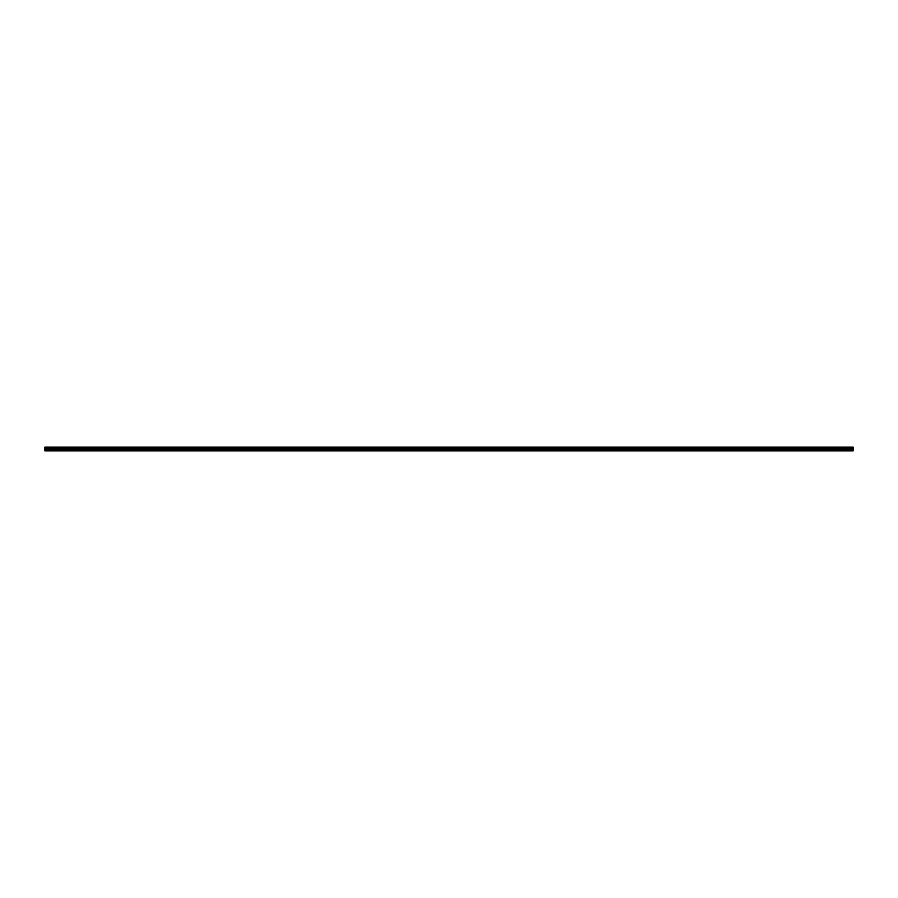 <?xml version="1.0" encoding="UTF-8"?>
<svg xmlns="http://www.w3.org/2000/svg" width="898" height="898" viewBox="0 0 898 898"><rect width="100%" height="100%" fill="white"/><g stroke="black" fill="none" stroke-linecap="round" stroke-linejoin="round"><path stroke-width="1.35" d="M44.9 449.909L44.9 447.137L853.1 447.137L853.1 450.863L44.9 450.863L44.9 449.909L448.966 449.909L448.966 450.695L44.9 450.695M853.1 449.909L448.966 449.909M44.9 449.471L853.1 449.471M44.9 448.719L853.1 448.719M853.1 450.695L449.034 450.695L449.034 449.909M853.1 447.226L44.9 447.226M449 450.729L449 449.887M44.9 448.394L853.1 448.394M853.1 447.597L44.9 447.597M44.9 448.046L853.1 448.046M853.1 447.687L44.9 447.687M44.9 447.945L853.1 447.945"/></g></svg>
